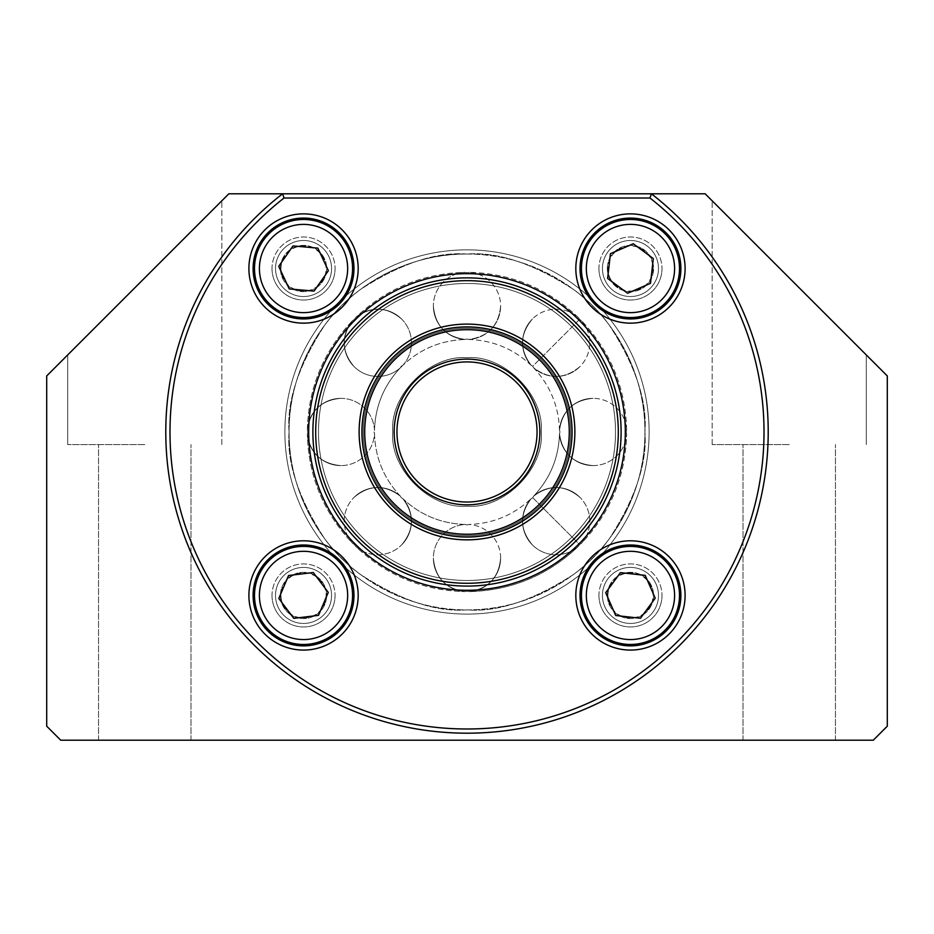<?xml version="1.0" encoding="UTF-8"?>
<svg xmlns="http://www.w3.org/2000/svg" width="934" height="934" viewBox="0 0 934 934"><rect width="100%" height="100%" fill="white"/><g stroke="black" fill="none" stroke-linecap="round" stroke-linejoin="round"><path stroke-width="0.7" stroke-dasharray="4.67 3.5" d="M280.422 595.437A23.117 23.117 0 0 0 303.538 618.553A23.117 23.117 0 0 0 326.655 595.437A23.117 23.117 0 0 0 303.538 572.32A23.117 23.117 0 0 0 280.422 595.437A23.117 23.117 0 0 0 303.538 618.553A23.117 23.117 0 0 0 326.655 595.437A23.117 23.117 0 0 0 303.538 572.32A23.117 23.117 0 0 0 280.422 595.437M607.345 595.437A23.117 23.117 0 0 0 630.462 618.553A23.117 23.117 0 0 0 653.578 595.437A23.117 23.117 0 0 0 630.462 572.32A23.117 23.117 0 0 0 607.345 595.437A23.117 23.117 0 0 0 630.462 618.553A23.117 23.117 0 0 0 653.578 595.437A23.117 23.117 0 0 0 630.462 572.32A23.117 23.117 0 0 0 607.345 595.437M607.345 268.513A23.117 23.117 0 0 0 630.462 291.63A23.117 23.117 0 0 0 653.578 268.513A23.117 23.117 0 0 0 630.462 245.397A23.117 23.117 0 0 0 607.345 268.513A23.117 23.117 0 0 0 630.462 291.63A23.117 23.117 0 0 0 653.578 268.513A23.117 23.117 0 0 0 630.462 245.397A23.117 23.117 0 0 0 607.345 268.513M280.422 268.513A23.117 23.117 0 0 0 303.538 291.63A23.117 23.117 0 0 0 326.655 268.513A23.117 23.117 0 0 0 303.538 245.397A23.117 23.117 0 0 0 280.422 268.513A23.117 23.117 0 0 0 303.538 291.63A23.117 23.117 0 0 0 326.655 268.513A23.117 23.117 0 0 0 303.538 245.397A23.117 23.117 0 0 0 280.422 268.513M144.77 277.865L67.715 354.92L144.77 277.865M144.77 444.584L67.715 444.584L144.77 444.584M789.23 277.865L712.175 200.81L789.23 277.865M789.23 444.584L712.175 444.584L789.23 444.584M621.11 431.975A154.11 154.11 0 0 1 467 586.085A154.11 154.11 0 0 1 312.89 431.975A154.11 154.11 0 0 0 467 586.085A154.11 154.11 0 0 0 621.11 431.975A154.11 154.11 0 0 0 467 277.865A154.11 154.11 0 0 0 312.89 431.975A154.11 154.11 0 0 1 467 277.865A154.11 154.11 0 0 1 621.11 431.975A154.11 154.11 0 0 0 467 277.865A154.11 154.11 0 0 0 312.89 431.975A154.11 154.11 0 0 0 467 586.085A154.11 154.11 0 0 0 621.11 431.975A154.11 154.11 0 0 0 467 277.865A154.11 154.11 0 0 0 312.89 431.975A154.11 154.11 0 0 0 467 586.085A154.11 154.11 0 0 0 621.11 431.975M284.87 431.975A182.13 182.13 0 0 0 467 614.105A182.13 182.13 0 0 0 649.13 431.975A182.13 182.13 0 0 0 467 249.845A182.13 182.13 0 0 0 284.87 431.975A182.13 182.13 0 0 0 467 614.105A182.13 182.13 0 0 0 649.13 431.975A182.13 182.13 0 0 0 467 249.845A182.13 182.13 0 0 0 284.87 431.975A182.13 182.13 0 0 1 467 249.845A182.13 182.13 0 0 1 649.13 431.975A182.13 182.13 0 0 0 467 249.845A182.13 182.13 0 0 0 284.87 431.975A182.13 182.13 0 0 0 467 614.105A182.13 182.13 0 0 0 649.13 431.975A182.13 182.13 0 0 1 467 614.105A182.13 182.13 0 0 1 284.87 431.975A182.13 182.13 0 0 0 467 614.105A182.13 182.13 0 0 0 649.13 431.975A182.13 182.13 0 0 0 467 249.845A182.13 182.13 0 0 0 284.87 431.975A182.13 182.13 0 0 0 467 614.105A182.13 182.13 0 0 1 284.87 431.975A182.13 182.13 0 0 1 467 249.845A182.13 182.13 0 0 1 649.13 431.975A182.13 182.13 0 0 1 467 614.105A182.13 182.13 0 0 0 649.13 431.975A182.13 182.13 0 0 0 467 249.845A182.13 182.13 0 0 0 284.87 431.975A182.13 182.13 0 0 1 467 249.845A182.13 182.13 0 0 1 649.13 431.975A182.13 182.13 0 0 1 467 614.105A182.13 182.13 0 0 1 284.87 431.975A182.13 182.13 0 0 1 467 249.845A182.13 182.13 0 0 1 649.13 431.975A182.13 182.13 0 0 1 467 614.105A182.13 182.13 0 0 0 649.13 431.975A182.13 182.13 0 0 0 467 249.845A182.13 182.13 0 0 0 284.87 431.975M144.77 740.195L98.537 740.195L144.77 740.195M789.23 740.195L742.997 740.195L789.23 740.195M651.407 193.805L282.593 193.805A301.215 301.215 0 0 0 467 733.19A301.215 301.215 0 0 0 651.407 193.805L282.593 193.805L284.041 198.008A297.012 297.012 0 0 0 467 728.987A297.012 297.012 0 0 0 649.959 198.008L651.407 193.805M705.17 193.805L228.83 193.805L46.7 375.935L46.7 726.185L60.71 740.195L873.29 740.195L887.3 726.185L887.3 375.935L705.17 193.805M585.49 288.057A49.035 49.035 0 0 0 650.006 313.485A49.035 49.035 0 0 0 675.434 248.969A49.035 49.035 0 0 0 610.918 223.541A49.035 49.035 0 0 0 585.49 288.057M604.765 279.686A28.02 28.02 0 0 0 641.635 294.21A28.02 28.02 0 0 0 656.158 257.34A28.02 28.02 0 0 0 619.289 242.817A28.02 28.02 0 0 0 604.765 279.686A28.02 28.02 0 0 0 641.635 294.21A28.02 28.02 0 0 0 656.158 257.34A28.02 28.02 0 0 0 619.289 242.817A28.02 28.02 0 0 0 604.765 279.686M609.774 277.503A22.556 22.556 0 0 0 639.451 289.201A22.556 22.556 0 0 0 651.15 259.524A22.556 22.556 0 0 0 621.472 247.825A22.556 22.556 0 0 0 609.774 277.503M607.614 278.449L627.636 293.264L650.484 283.341M653.31 258.578L633.287 243.762L610.439 253.686M580.026 595.437A50.436 50.436 0 0 0 630.462 645.873A50.436 50.436 0 0 0 680.898 595.437A50.436 50.436 0 0 0 630.462 545.001A50.436 50.436 0 0 0 580.026 595.437M253.102 595.437A50.436 50.436 0 0 0 303.538 645.873A50.436 50.436 0 0 0 353.974 595.437A50.436 50.436 0 0 0 303.538 545.001A50.436 50.436 0 0 0 253.102 595.437M253.102 268.513A50.436 50.436 0 0 0 303.538 318.949A50.436 50.436 0 0 0 353.974 268.513A50.436 50.436 0 0 0 303.538 218.077A50.436 50.436 0 0 0 253.102 268.513M580.026 268.513A50.436 50.436 0 0 0 630.462 318.949A50.436 50.436 0 0 0 680.898 268.513A50.436 50.436 0 0 0 630.462 218.077A50.436 50.436 0 0 0 580.026 268.513M308.687 431.975A158.313 158.313 0 0 0 467 590.288A158.313 158.313 0 0 0 625.313 431.975A158.313 158.313 0 0 0 467 273.662A158.313 158.313 0 0 0 308.687 431.975M598.939 595.437A31.523 31.523 0 0 0 630.462 626.959A31.523 31.523 0 0 0 661.984 595.437A31.523 31.523 0 0 1 630.462 626.959A31.523 31.523 0 0 1 598.939 595.437A31.523 31.523 0 0 1 630.462 563.914A31.523 31.523 0 0 1 661.984 595.437A31.523 31.523 0 0 0 630.462 563.914A31.523 31.523 0 0 0 598.939 595.437M272.016 595.437A31.523 31.523 0 0 0 303.538 626.959A31.523 31.523 0 0 0 335.061 595.437A31.523 31.523 0 0 1 303.538 626.959A31.523 31.523 0 0 1 272.016 595.437A31.523 31.523 0 0 1 303.538 563.914A31.523 31.523 0 0 1 335.061 595.437A31.523 31.523 0 0 0 303.538 563.914A31.523 31.523 0 0 0 272.016 595.437M272.016 268.513A31.523 31.523 0 0 0 303.538 300.036A31.523 31.523 0 0 0 335.061 268.513A31.523 31.523 0 0 1 303.538 300.036A31.523 31.523 0 0 1 272.016 268.513A31.523 31.523 0 0 1 303.538 236.991A31.523 31.523 0 0 1 335.061 268.513A31.523 31.523 0 0 0 303.538 236.991A31.523 31.523 0 0 0 272.016 268.513M598.939 268.513A31.523 31.523 0 0 0 630.462 300.036A31.523 31.523 0 0 0 661.984 268.513A31.523 31.523 0 0 1 630.462 300.036A31.523 31.523 0 0 1 598.939 268.513A31.523 31.523 0 0 1 630.462 236.991A31.523 31.523 0 0 1 661.984 268.513A31.523 31.523 0 0 0 630.462 236.991A31.523 31.523 0 0 0 598.939 268.513M467 254.048A177.927 177.927 0 0 1 644.927 431.975A177.927 177.927 0 0 1 467 609.902A177.927 177.927 0 0 1 289.073 431.975A177.927 177.927 0 0 1 467 254.048C497.927 251.678 533.512 263.54 573.756 289.633C611.968 316.941 645.627 371.569 644.927 431.975C645.627 492.381 611.968 547.009 573.756 574.317C533.512 600.41 497.927 612.272 467 609.902C436.073 612.272 400.488 600.41 360.244 574.317C322.032 547.009 288.373 492.381 289.073 431.975C288.373 371.569 322.032 316.941 360.244 289.633C400.488 263.54 436.073 251.678 467 254.048C497.927 251.678 533.512 263.54 573.756 289.633C611.968 316.941 645.627 371.569 644.927 431.975C645.627 492.381 611.968 547.009 573.756 574.317C533.512 600.41 497.927 612.272 467 609.902C436.073 612.272 400.488 600.41 360.244 574.317C322.032 547.009 288.373 492.381 289.073 431.975C288.373 371.569 322.032 316.941 360.244 289.633C400.488 263.54 436.073 251.678 467 254.048M284.041 198.008L649.959 198.008M401.235 366.21L400.488 367.669C383.886 385.298 375.223 406.22 374.499 430.422L374.499 433.528C375.211 457.718 383.874 478.64 400.488 496.281A33.624 33.624 0 0 0 354.068 497.355C369.257 484.688 384.726 484.326 400.488 496.281A33.624 33.624 0 0 0 354.068 497.355C369.257 484.688 384.726 484.326 400.488 496.281L401.235 497.74C403.278 498.873 403.278 498.873 401.235 497.74C403.278 498.873 403.278 498.873 401.235 497.74L400.488 496.281L401.235 497.74C403.278 498.873 403.278 498.873 401.235 497.74C403.278 498.873 403.278 498.873 401.235 497.74L400.488 496.281C383.874 478.64 375.211 457.718 374.499 433.528L374.499 430.422A33.624 33.624 0 0 0 340.91 398.351A33.624 33.624 0 0 0 307.344 429.932C310.24 410.598 321.436 400.067 340.91 398.351A33.624 33.624 0 0 0 307.344 429.932C310.24 410.598 321.436 400.067 340.91 398.351A33.624 33.624 0 0 1 374.499 430.422C375.223 406.22 383.886 385.298 400.488 367.669L402.694 365.463C420.323 348.861 441.245 340.198 465.447 339.474C445.845 336.789 435.151 325.592 433.376 305.885A33.624 33.624 0 0 0 465.447 339.474C445.845 336.789 435.151 325.592 433.376 305.885A33.624 33.624 0 0 0 465.447 339.474C441.245 340.198 420.323 348.861 402.694 365.463A33.624 33.624 0 0 0 401.62 319.043A33.624 33.624 0 0 0 355.55 317.642C371.277 306.013 386.629 306.48 401.62 319.043A33.624 33.624 0 0 0 355.55 317.642C371.277 306.013 386.629 306.48 401.62 319.043A33.624 33.624 0 0 1 402.694 365.463L400.488 367.669L402.694 365.463L401.235 366.21M467 338.972C469.242 339.614 469.242 339.614 467 338.972C469.242 339.614 469.242 339.614 467 338.972C464.758 339.614 464.758 339.614 467 338.972C464.758 339.614 464.758 339.614 467 338.972C469.242 339.614 469.242 339.614 467 338.972C469.242 339.614 469.242 339.614 467 338.972C464.758 339.614 464.758 339.614 467 338.972C464.758 339.614 464.758 339.614 467 338.972M532.765 366.21C533.898 368.253 533.898 368.253 532.765 366.21C533.898 368.253 533.898 368.253 532.765 366.21C530.722 365.077 530.722 365.077 532.765 366.21C530.722 365.077 530.722 365.077 532.765 366.21C533.898 368.253 533.898 368.253 532.765 366.21C533.898 368.253 533.898 368.253 532.765 366.21C530.722 365.077 530.722 365.077 532.765 366.21C530.722 365.077 530.722 365.077 532.765 366.21L579.559 319.416C577.936 316.953 577.936 316.953 579.559 319.416C577.936 316.953 577.936 316.953 579.559 319.416C582.022 321.039 582.022 321.039 579.559 319.416C582.022 321.039 582.022 321.039 579.559 319.416C577.936 316.953 577.936 316.953 579.559 319.416C577.936 316.953 577.936 316.953 579.559 319.416C582.022 321.039 582.022 321.039 579.559 319.416C582.022 321.039 582.022 321.039 579.559 319.416L532.765 366.21M363.326 431.975A103.674 103.674 0 0 1 467 328.301A103.674 103.674 0 0 1 570.674 431.975A103.674 103.674 0 0 0 467 328.301A103.674 103.674 0 0 0 363.326 431.975A103.674 103.674 0 0 1 467 328.301A103.674 103.674 0 0 1 570.674 431.975A103.674 103.674 0 0 1 467 535.649A103.674 103.674 0 0 0 570.674 431.975A103.674 103.674 0 0 0 467 328.301A103.674 103.674 0 0 0 363.326 431.975A103.674 103.674 0 0 0 467 535.649A103.674 103.674 0 0 1 363.326 431.975A103.674 103.674 0 0 0 467 535.649A103.674 103.674 0 0 0 570.674 431.975A103.674 103.674 0 0 1 467 535.649A103.674 103.674 0 0 1 363.326 431.975A103.674 103.674 0 0 1 467 328.301A103.674 103.674 0 0 1 570.674 431.975A103.674 103.674 0 0 0 467 328.301A103.674 103.674 0 0 0 363.326 431.975A103.674 103.674 0 0 1 467 328.301A103.674 103.674 0 0 1 570.674 431.975A103.674 103.674 0 0 1 467 535.649A103.674 103.674 0 0 0 570.674 431.975A103.674 103.674 0 0 0 467 328.301A103.674 103.674 0 0 0 363.326 431.975A103.674 103.674 0 0 0 467 535.649A103.674 103.674 0 0 1 363.326 431.975A103.674 103.674 0 0 0 467 535.649A103.674 103.674 0 0 0 570.674 431.975A103.674 103.674 0 0 1 467 535.649A103.674 103.674 0 0 1 363.326 431.975M560.003 431.975C559.361 429.733 559.361 429.733 560.003 431.975C559.361 429.733 559.361 429.733 560.003 431.975C559.361 434.217 559.361 434.217 560.003 431.975C559.361 434.217 559.361 434.217 560.003 431.975C559.361 429.733 559.361 429.733 560.003 431.975C559.361 429.733 559.361 429.733 560.003 431.975C559.361 434.217 559.361 434.217 560.003 431.975C559.361 434.217 559.361 434.217 560.003 431.975M467 361.925A70.05 70.05 0 0 0 396.95 431.975A70.05 70.05 0 0 0 467 502.025A70.05 70.05 0 0 1 396.95 431.975A70.05 70.05 0 0 1 467 361.925A70.05 70.05 0 0 1 537.05 431.975A70.05 70.05 0 0 1 467 502.025A70.05 70.05 0 0 0 537.05 431.975A70.05 70.05 0 0 0 467 361.925A70.05 70.05 0 0 0 396.95 431.975A70.05 70.05 0 0 0 467 502.025A70.05 70.05 0 0 0 537.05 431.975A70.05 70.05 0 0 1 467 502.025A70.05 70.05 0 0 1 396.95 431.975A70.05 70.05 0 0 1 467 361.925A70.05 70.05 0 0 1 537.05 431.975A70.05 70.05 0 0 0 467 361.925A70.05 70.05 0 0 0 396.95 431.975A70.05 70.05 0 0 0 467 502.025A70.05 70.05 0 0 1 396.95 431.975A70.05 70.05 0 0 1 467 361.925A70.05 70.05 0 0 1 537.05 431.975A70.05 70.05 0 0 1 467 502.025A70.05 70.05 0 0 1 396.95 431.975A70.05 70.05 0 0 1 467 361.925A70.05 70.05 0 0 1 537.05 431.975A70.05 70.05 0 0 1 467 502.025A70.05 70.05 0 0 0 537.05 431.975A70.05 70.05 0 0 0 467 361.925A70.05 70.05 0 0 0 396.95 431.975A70.05 70.05 0 0 1 467 361.925M467 357.722C429.792 354.581 389.758 395.035 392.747 431.975C389.548 468.868 430.095 509.427 467 506.228C504.208 509.369 544.242 468.915 541.253 431.975C544.452 395.082 503.905 354.523 467 357.722C429.792 354.581 389.758 395.035 392.747 431.975C389.548 468.868 430.095 509.427 467 506.228C504.208 509.369 544.242 468.915 541.253 431.975C544.452 395.082 503.905 354.523 467 357.722M541.253 431.975C544.394 469.183 503.94 509.217 467 506.228C430.107 509.427 389.548 468.88 392.747 431.975C389.606 394.767 430.06 354.733 467 357.722C503.893 354.523 544.452 395.07 541.253 431.975C544.394 469.183 503.94 509.217 467 506.228C430.107 509.427 389.548 468.88 392.747 431.975C389.606 394.767 430.06 354.733 467 357.722C503.893 354.523 544.452 395.07 541.253 431.975M318.494 431.975A148.506 148.506 0 0 1 467 283.469A148.506 148.506 0 0 0 318.494 431.975A148.506 148.506 0 0 0 467 580.481A148.506 148.506 0 0 1 318.494 431.975A148.506 148.506 0 0 0 467 580.481A148.506 148.506 0 0 0 615.506 431.975A148.506 148.506 0 0 1 467 580.481A148.506 148.506 0 0 1 318.494 431.975A148.506 148.506 0 0 1 467 283.469A148.506 148.506 0 0 1 615.506 431.975A148.506 148.506 0 0 1 467 580.481A148.506 148.506 0 0 0 615.506 431.975A148.506 148.506 0 0 0 467 283.469A148.506 148.506 0 0 1 615.506 431.975A148.506 148.506 0 0 0 467 283.469A148.506 148.506 0 0 0 318.494 431.975A148.506 148.506 0 0 1 467 283.469A148.506 148.506 0 0 0 318.494 431.975A148.506 148.506 0 0 0 467 580.481A148.506 148.506 0 0 1 318.494 431.975A148.506 148.506 0 0 0 467 580.481A148.506 148.506 0 0 0 615.506 431.975A148.506 148.506 0 0 1 467 580.481A148.506 148.506 0 0 1 318.494 431.975A148.506 148.506 0 0 1 467 283.469A148.506 148.506 0 0 1 615.506 431.975A148.506 148.506 0 0 1 467 580.481A148.506 148.506 0 0 0 615.506 431.975A148.506 148.506 0 0 0 467 283.469A148.506 148.506 0 0 1 615.506 431.975A148.506 148.506 0 0 0 467 283.469A148.506 148.506 0 0 0 318.494 431.975M354.441 544.534C356.064 546.997 356.064 546.997 354.441 544.534C356.064 546.997 356.064 546.997 354.441 544.534C351.978 542.911 351.978 542.911 354.441 544.534C351.978 542.911 351.978 542.911 354.441 544.534C356.064 546.997 356.064 546.997 354.441 544.534C356.064 546.997 356.064 546.997 354.441 544.534C351.978 542.911 351.978 542.911 354.441 544.534C351.978 542.911 351.978 542.911 354.441 544.534M402.694 498.487C414.649 514.249 414.287 529.718 401.62 544.907A33.624 33.624 0 0 0 402.694 498.487C414.649 514.249 414.287 529.718 401.62 544.907A33.624 33.624 0 0 0 402.694 498.487C420.312 515.089 441.233 523.752 465.447 524.476A33.624 33.624 0 0 0 433.376 558.065A33.624 33.624 0 0 0 464.957 591.631C445.623 588.735 435.092 577.539 433.376 558.065A33.624 33.624 0 0 0 464.957 591.631C445.623 588.735 435.092 577.539 433.376 558.065A33.624 33.624 0 0 1 465.447 524.476C441.233 523.752 420.312 515.089 402.694 498.487M579.559 544.534C582.022 542.911 582.022 542.911 579.559 544.534C582.022 542.911 582.022 542.911 579.559 544.534C577.936 546.997 577.936 546.997 579.559 544.534C577.936 546.997 577.936 546.997 579.559 544.534C582.022 542.911 582.022 542.911 579.559 544.534C582.022 542.911 582.022 542.911 579.559 544.534C577.936 546.997 577.936 546.997 579.559 544.534C577.936 546.997 577.936 546.997 579.559 544.534L532.765 497.74C533.898 495.697 533.898 495.697 532.765 497.74C533.898 495.697 533.898 495.697 532.765 497.74C530.722 498.873 530.722 498.873 532.765 497.74C530.722 498.873 530.722 498.873 532.765 497.74C533.898 495.697 533.898 495.697 532.765 497.74C533.898 495.697 533.898 495.697 532.765 497.74C530.722 498.873 530.722 498.873 532.765 497.74C530.722 498.873 530.722 498.873 532.765 497.74L579.559 544.534M533.512 496.281C549.274 484.326 564.743 484.688 579.932 497.355A33.624 33.624 0 0 0 533.512 496.281C549.274 484.326 564.743 484.688 579.932 497.355A33.624 33.624 0 0 0 533.512 496.281C550.126 478.64 558.789 457.718 559.501 433.528A33.624 33.624 0 0 0 593.09 465.599C573.383 463.824 562.186 453.13 559.501 433.528A33.624 33.624 0 0 0 593.09 465.599C573.383 463.824 562.186 453.13 559.501 433.528C558.789 457.718 550.126 478.64 533.512 496.281M467 524.978C464.758 524.336 464.758 524.336 467 524.978C464.758 524.336 464.758 524.336 467 524.978C469.242 524.336 469.242 524.336 467 524.978C469.242 524.336 469.242 524.336 467 524.978C464.758 524.336 464.758 524.336 467 524.978C464.758 524.336 464.758 524.336 467 524.978C469.242 524.336 469.242 524.336 467 524.978C469.242 524.336 469.242 524.336 467 524.978M467 591.152C464.105 591.747 464.105 591.747 467 591.152C464.105 591.747 464.105 591.747 467 591.152C469.895 591.747 469.895 591.747 467 591.152C469.895 591.747 469.895 591.747 467 591.152C464.105 591.747 464.105 591.747 467 591.152C464.105 591.747 464.105 591.747 467 591.152C469.895 591.747 469.895 591.747 467 591.152C469.895 591.747 469.895 591.747 467 591.152M307.823 431.975C307.228 429.08 307.228 429.08 307.823 431.975C307.228 429.08 307.228 429.08 307.823 431.975C307.228 434.87 307.228 434.87 307.823 431.975C307.228 434.87 307.228 434.87 307.823 431.975C307.228 429.08 307.228 429.08 307.823 431.975C307.228 429.08 307.228 429.08 307.823 431.975C307.228 434.87 307.228 434.87 307.823 431.975C307.228 434.87 307.228 434.87 307.823 431.975M626.177 431.975C626.772 429.08 626.772 429.08 626.177 431.975C626.772 429.08 626.772 429.08 626.177 431.975C626.772 434.87 626.772 434.87 626.177 431.975C626.772 434.87 626.772 434.87 626.177 431.975C626.772 429.08 626.772 429.08 626.177 431.975C626.772 429.08 626.772 429.08 626.177 431.975C626.772 434.87 626.772 434.87 626.177 431.975C626.772 434.87 626.772 434.87 626.177 431.975M559.501 430.422C562.186 410.82 573.383 400.126 593.09 398.351A33.624 33.624 0 0 0 559.501 430.422C562.186 410.82 573.383 400.126 593.09 398.351A33.624 33.624 0 0 0 559.501 430.422C558.777 406.22 550.114 385.298 533.512 367.669A33.624 33.624 0 0 0 579.932 366.595C564.743 379.262 549.274 379.624 533.512 367.669C550.114 385.298 558.777 406.22 559.501 430.422M467 272.798C464.105 272.203 464.105 272.203 467 272.798C464.105 272.203 464.105 272.203 467 272.798C469.895 272.203 469.895 272.203 467 272.798C469.895 272.203 469.895 272.203 467 272.798C464.105 272.203 464.105 272.203 467 272.798C464.105 272.203 464.105 272.203 467 272.798C469.895 272.203 469.895 272.203 467 272.798C469.895 272.203 469.895 272.203 467 272.798M531.306 365.463C519.351 349.701 519.713 334.232 532.38 319.043A33.624 33.624 0 0 0 531.306 365.463C519.351 349.701 519.713 334.232 532.38 319.043A33.624 33.624 0 0 0 531.306 365.463C513.677 348.861 492.755 340.198 468.553 339.474A33.624 33.624 0 0 0 500.624 305.885C498.849 325.592 488.155 336.789 468.553 339.474C492.755 340.198 513.677 348.861 531.306 365.463M354.441 319.416C356.064 316.953 356.064 316.953 354.441 319.416C356.064 316.953 356.064 316.953 354.441 319.416C351.978 321.039 351.978 321.039 354.441 319.416C351.978 321.039 351.978 321.039 354.441 319.416C356.064 316.953 356.064 316.953 354.441 319.416C356.064 316.953 356.064 316.953 354.441 319.416C351.978 321.039 351.978 321.039 354.441 319.416C351.978 321.039 351.978 321.039 354.441 319.416M532.38 544.907C519.713 529.718 519.351 514.249 531.306 498.487A33.624 33.624 0 0 0 532.38 544.907C519.713 529.718 519.351 514.249 531.306 498.487A33.624 33.624 0 0 0 532.38 544.907A33.624 33.624 0 0 0 578.45 546.308C547.779 575.414 511.307 590.522 469.043 591.631A33.624 33.624 0 0 0 500.624 558.065C498.908 577.539 488.377 588.735 469.043 591.631A33.624 33.624 0 0 0 500.624 558.065C498.908 577.539 488.377 588.735 469.043 591.631C511.307 590.522 547.779 575.414 578.45 546.308A33.624 33.624 0 0 1 532.38 544.907M340.91 465.599C321.436 463.883 310.24 453.352 307.344 434.018C308.453 476.27 323.561 512.743 352.667 543.425A33.624 33.624 0 0 1 354.068 497.355A33.624 33.624 0 0 0 352.667 543.425C323.561 512.743 308.453 476.27 307.344 434.018A33.624 33.624 0 0 0 340.91 465.599C321.436 463.883 310.24 453.352 307.344 434.018A33.624 33.624 0 0 0 340.91 465.599A33.624 33.624 0 0 0 374.499 433.528L373.997 431.975L374.499 433.528A33.624 33.624 0 0 1 340.91 465.599M354.068 366.595C341.505 351.604 341.038 336.252 352.667 320.525A33.624 33.624 0 0 0 354.068 366.595C341.505 351.604 341.038 336.252 352.667 320.525A33.624 33.624 0 0 0 354.068 366.595A33.624 33.624 0 0 0 400.488 367.669A33.624 33.624 0 0 1 354.068 366.595M467 583.283A151.308 151.308 0 0 0 618.308 431.975A151.308 151.308 0 0 0 467 280.667A151.308 151.308 0 0 0 315.692 431.975A151.308 151.308 0 0 0 467 583.283A151.308 151.308 0 0 0 618.308 431.975A151.308 151.308 0 0 0 467 280.667A151.308 151.308 0 0 0 315.692 431.975A151.308 151.308 0 0 0 467 583.283M467 586.085A154.11 154.11 0 0 0 621.11 431.975A154.11 154.11 0 0 0 467 277.865A154.11 154.11 0 0 0 312.89 431.975A154.11 154.11 0 0 0 467 586.085A154.11 154.11 0 0 0 621.11 431.975A154.11 154.11 0 0 0 467 277.865A154.11 154.11 0 0 0 312.89 431.975A154.11 154.11 0 0 0 467 586.085M361.925 431.975A105.075 105.075 0 0 0 467 537.05A105.075 105.075 0 0 0 572.075 431.975A105.075 105.075 0 0 0 467 326.9A105.075 105.075 0 0 0 361.925 431.975A105.075 105.075 0 0 0 467 537.05A105.075 105.075 0 0 0 572.075 431.975A105.075 105.075 0 0 0 467 326.9A105.075 105.075 0 0 0 361.925 431.975A105.075 105.075 0 0 0 467 537.05A105.075 105.075 0 0 0 572.075 431.975A105.075 105.075 0 0 0 467 326.9A105.075 105.075 0 0 1 572.075 431.975A105.075 105.075 0 0 1 467 537.05A105.075 105.075 0 0 1 361.925 431.975A105.075 105.075 0 0 1 467 326.9A105.075 105.075 0 0 0 361.925 431.975A105.075 105.075 0 0 0 467 537.05A105.075 105.075 0 0 0 572.075 431.975A105.075 105.075 0 0 0 467 326.9A105.075 105.075 0 0 1 572.075 431.975A105.075 105.075 0 0 1 467 537.05A105.075 105.075 0 0 1 361.925 431.975A105.075 105.075 0 0 1 467 326.9A105.075 105.075 0 0 0 361.925 431.975M467 539.852A107.877 107.877 0 0 1 359.123 431.975A107.877 107.877 0 0 1 467 324.098A107.877 107.877 0 0 1 574.877 431.975A107.877 107.877 0 0 1 467 539.852M359.123 431.975A107.877 107.877 0 0 0 467 539.852A107.877 107.877 0 0 0 574.877 431.975A107.877 107.877 0 0 0 467 324.098A107.877 107.877 0 0 0 359.123 431.975M254.69 264.205A49.035 49.035 0 0 0 299.23 317.362A49.035 49.035 0 0 0 352.387 272.821A49.035 49.035 0 0 0 307.846 219.665A49.035 49.035 0 0 0 254.69 264.205M275.623 266.05A28.02 28.02 0 0 0 301.075 296.428A28.02 28.02 0 0 0 331.453 270.977A28.02 28.02 0 0 0 306.002 240.598A28.02 28.02 0 0 0 275.623 266.05A28.02 28.02 0 0 0 301.075 296.428A28.02 28.02 0 0 0 331.453 270.977A28.02 28.02 0 0 0 306.002 240.598A28.02 28.02 0 0 0 275.623 266.05M281.064 266.529A22.556 22.556 0 0 0 301.554 290.988A22.556 22.556 0 0 0 326.013 270.498A22.556 22.556 0 0 0 305.523 246.039A22.556 22.556 0 0 0 281.064 266.529M278.717 266.318L289.236 288.91L314.046 291.104M328.359 270.708L317.84 248.117L293.031 245.922M569.273 431.975A102.273 102.273 0 0 0 467 329.702A102.273 102.273 0 0 0 364.727 431.975A102.273 102.273 0 0 0 467 534.248A102.273 102.273 0 0 0 569.273 431.975A102.273 102.273 0 0 0 467 329.702A102.273 102.273 0 0 0 364.727 431.975A102.273 102.273 0 0 0 467 534.248A102.273 102.273 0 0 0 569.273 431.975M467 329.702A102.273 102.273 0 0 1 569.273 431.975A102.273 102.273 0 0 1 467 534.248A102.273 102.273 0 0 1 364.727 431.975A102.273 102.273 0 0 1 467 329.702M539.852 431.975A72.852 72.852 0 0 1 467 504.827A72.852 72.852 0 0 1 394.148 431.975A72.852 72.852 0 0 1 467 359.123A72.852 72.852 0 0 1 539.852 431.975A72.852 72.852 0 0 1 467 504.827A72.852 72.852 0 0 1 394.148 431.975A72.852 72.852 0 0 1 467 359.123A72.852 72.852 0 0 1 539.852 431.975M467 504.827A72.852 72.852 0 0 1 394.148 431.975A72.852 72.852 0 0 1 467 359.123A72.852 72.852 0 0 1 539.852 431.975A72.852 72.852 0 0 1 467 504.827M498.791 582.769A154.11 154.11 0 0 0 617.794 400.184A154.11 154.11 0 0 0 435.209 281.181A154.11 154.11 0 0 0 316.206 463.766A154.11 154.11 0 0 0 498.791 582.769M364.19 453.655A105.075 105.075 0 0 0 488.68 534.785A105.075 105.075 0 0 0 569.81 410.295A105.075 105.075 0 0 0 445.32 329.165A105.075 105.075 0 0 0 364.19 453.655M498.219 580.026A151.308 151.308 0 0 0 615.051 400.756A151.308 151.308 0 0 0 435.781 283.924A151.308 151.308 0 0 0 318.949 463.194A151.308 151.308 0 0 0 498.219 580.026M361.446 454.228A107.877 107.877 0 0 0 489.253 537.529A107.877 107.877 0 0 0 572.554 409.722A107.877 107.877 0 0 0 444.747 326.421A107.877 107.877 0 0 0 361.446 454.228M254.865 601.391A49.035 49.035 0 0 0 309.493 644.11A49.035 49.035 0 0 0 352.211 589.482A49.035 49.035 0 0 0 297.584 546.764A49.035 49.035 0 0 0 254.865 601.391M275.728 598.834A28.02 28.02 0 0 0 306.936 623.247A28.02 28.02 0 0 0 331.348 592.039A28.02 28.02 0 0 0 300.141 567.627A28.02 28.02 0 0 0 275.728 598.834A28.02 28.02 0 0 0 306.936 623.247A28.02 28.02 0 0 0 331.348 592.039A28.02 28.02 0 0 0 300.141 567.627A28.02 28.02 0 0 0 275.728 598.834M281.146 598.18A22.556 22.556 0 0 0 306.282 617.829A22.556 22.556 0 0 0 325.931 592.693A22.556 22.556 0 0 0 300.795 573.044A22.556 22.556 0 0 0 281.146 598.18M278.811 598.461L293.79 618.366L318.517 615.343M328.266 592.413L313.287 572.507L288.559 575.531M500.624 305.885C498.849 325.592 488.155 336.789 468.553 339.474A33.624 33.624 0 0 0 500.624 305.885A33.624 33.624 0 0 0 469.043 272.319C511.307 273.428 547.779 288.536 578.45 317.642A33.624 33.624 0 0 0 532.38 319.043A33.624 33.624 0 0 1 578.45 317.642C547.779 288.536 511.307 273.428 469.043 272.319A33.624 33.624 0 0 1 500.624 305.885M579.932 366.595C564.743 379.262 549.274 379.624 533.512 367.669A33.624 33.624 0 0 0 579.932 366.595A33.624 33.624 0 0 0 581.333 320.525C610.439 351.207 625.546 387.68 626.656 429.932A33.624 33.624 0 0 0 593.09 398.351A33.624 33.624 0 0 1 626.656 429.932C625.546 387.68 610.439 351.207 581.333 320.525A33.624 33.624 0 0 1 579.932 366.595M581.73 590.031A49.035 49.035 0 0 0 625.056 644.168A49.035 49.035 0 0 0 679.193 600.842A49.035 49.035 0 0 0 635.867 546.705A49.035 49.035 0 0 0 581.73 590.031M602.617 592.343A28.02 28.02 0 0 0 627.368 623.282A28.02 28.02 0 0 0 658.307 598.531A28.02 28.02 0 0 0 633.556 567.592A28.02 28.02 0 0 0 602.617 592.343A28.02 28.02 0 0 0 627.368 623.282A28.02 28.02 0 0 0 658.307 598.531A28.02 28.02 0 0 0 633.556 567.592A28.02 28.02 0 0 0 602.617 592.343M608.046 592.95A22.556 22.556 0 0 0 627.975 617.853A22.556 22.556 0 0 0 652.878 597.923A22.556 22.556 0 0 0 632.948 573.021A22.556 22.556 0 0 0 608.046 592.95M605.699 592.693L615.704 615.506L640.467 618.25M655.224 598.18L645.219 575.367L620.456 572.624M289.073 431.975C286.703 462.902 298.565 498.487 324.658 538.731C351.966 576.943 406.594 610.602 467 609.902C527.406 610.602 582.034 576.943 609.342 538.731C635.435 498.487 647.297 462.902 644.927 431.975C647.297 401.048 635.435 365.463 609.342 325.219C582.034 287.007 527.406 253.347 467 254.048C406.594 253.347 351.966 287.007 324.658 325.219C298.565 365.463 286.703 401.048 289.073 431.975C286.703 462.902 298.565 498.487 324.658 538.731C351.966 576.943 406.594 610.602 467 609.902C527.406 610.602 582.034 576.943 609.342 538.731C635.435 498.487 647.297 462.902 644.927 431.975C647.297 401.048 635.435 365.463 609.342 325.219C582.034 287.007 527.406 253.347 467 254.048C406.594 253.347 351.966 287.007 324.658 325.219C298.565 365.463 286.703 401.048 289.073 431.975M649.13 431.975A182.13 182.13 0 0 0 467 249.845A182.13 182.13 0 0 1 649.13 431.975M67.715 444.584L67.715 354.92L67.715 444.584M712.175 444.584L712.175 200.81L712.175 444.584M98.537 740.195L98.537 444.584L98.537 740.195M742.997 740.195L742.997 444.584L742.997 740.195M191.003 740.195L191.003 444.584L191.003 740.195M835.463 740.195L835.463 444.584L835.463 740.195M221.825 444.584L221.825 200.81L221.825 444.584M866.285 444.584L866.285 354.92L866.285 444.584M355.55 546.308A33.624 33.624 0 0 0 401.62 544.907A33.624 33.624 0 0 1 355.55 546.308C386.221 575.414 422.693 590.522 464.957 591.631C422.693 590.522 386.221 575.414 355.55 546.308M581.333 543.425A33.624 33.624 0 0 0 579.932 497.355A33.624 33.624 0 0 1 581.333 543.425C610.439 512.743 625.546 476.27 626.656 434.018C625.546 476.27 610.439 512.743 581.333 543.425M464.957 272.319A33.624 33.624 0 0 0 433.376 305.885A33.624 33.624 0 0 1 464.957 272.319C422.693 273.428 386.221 288.536 355.55 317.642C386.221 288.536 422.693 273.428 464.957 272.319M307.344 429.932C308.453 387.68 323.561 351.207 352.667 320.525C323.561 351.207 308.453 387.68 307.344 429.932M500.624 558.065A33.624 33.624 0 0 0 468.553 524.476C492.767 523.752 513.688 515.089 531.306 498.487C513.688 515.089 492.767 523.752 468.553 524.476A33.624 33.624 0 0 1 500.624 558.065M593.09 465.599A33.624 33.624 0 0 0 626.656 434.018A33.624 33.624 0 0 1 593.09 465.599"/><path stroke-width="1.4" d="M705.17 193.805L228.83 193.805L46.7 375.935L46.7 726.185L60.71 740.195L873.29 740.195L887.3 726.185L887.3 375.935L705.17 193.805M650.006 313.485A49.035 49.035 0 0 1 585.49 288.057A49.035 49.035 0 0 1 610.918 223.541A49.035 49.035 0 0 1 675.434 248.969A49.035 49.035 0 0 1 650.006 313.485M648.056 308.991A44.131 44.131 0 0 1 589.984 286.108A44.131 44.131 0 0 1 612.867 228.036A44.131 44.131 0 0 1 670.939 250.919A44.131 44.131 0 0 1 648.056 308.991M653.31 258.578L650.484 283.341L627.636 293.264L607.614 278.449L610.439 253.686L633.287 243.762L653.31 258.578L650.484 283.341M610.439 253.686L607.614 278.449M764.012 431.975A297.012 297.012 0 0 0 649.959 198.008L651.407 193.805A301.215 301.215 0 0 1 467 733.19A301.215 301.215 0 0 1 282.593 193.805L284.041 198.008A297.012 297.012 0 0 0 467 728.987A297.012 297.012 0 0 0 764.012 431.975M625.313 431.975A158.313 158.313 0 0 1 467 590.288A158.313 158.313 0 0 1 308.687 431.975A158.313 158.313 0 0 1 467 273.662A158.313 158.313 0 0 1 625.313 431.975M580.026 595.437A50.436 50.436 0 0 0 630.462 645.873A50.436 50.436 0 0 0 680.898 595.437A50.436 50.436 0 0 0 630.462 545.001A50.436 50.436 0 0 0 580.026 595.437M630.462 650.076A54.639 54.639 0 0 1 575.823 595.437A54.639 54.639 0 0 1 630.462 540.798A54.639 54.639 0 0 1 685.101 595.437A54.639 54.639 0 0 1 630.462 650.076M358.177 595.437A54.639 54.639 0 0 1 303.538 650.076A54.639 54.639 0 0 1 248.899 595.437A54.639 54.639 0 0 1 303.538 540.798A54.639 54.639 0 0 1 358.177 595.437M253.102 595.437A50.436 50.436 0 0 0 303.538 645.873A50.436 50.436 0 0 0 353.974 595.437A50.436 50.436 0 0 0 303.538 545.001A50.436 50.436 0 0 0 253.102 595.437M358.177 268.513A54.639 54.639 0 0 1 303.538 323.152A54.639 54.639 0 0 1 248.899 268.513A54.639 54.639 0 0 1 303.538 213.874A54.639 54.639 0 0 1 358.177 268.513M253.102 268.513A50.436 50.436 0 0 0 303.538 318.949A50.436 50.436 0 0 0 353.974 268.513A50.436 50.436 0 0 0 303.538 218.077A50.436 50.436 0 0 0 253.102 268.513M580.026 268.513A50.436 50.436 0 0 0 630.462 318.949A50.436 50.436 0 0 0 680.898 268.513A50.436 50.436 0 0 0 630.462 218.077A50.436 50.436 0 0 0 580.026 268.513M630.462 323.152A54.639 54.639 0 0 1 575.823 268.513A54.639 54.639 0 0 1 630.462 213.874A54.639 54.639 0 0 1 685.101 268.513A54.639 54.639 0 0 1 630.462 323.152M649.959 198.008L284.041 198.008M299.23 317.362A49.035 49.035 0 0 1 254.69 264.205A49.035 49.035 0 0 1 307.846 219.665A49.035 49.035 0 0 1 352.387 272.821A49.035 49.035 0 0 1 299.23 317.362M299.662 312.47A44.131 44.131 0 0 1 259.582 264.637A44.131 44.131 0 0 1 307.414 224.557A44.131 44.131 0 0 1 347.495 272.389A44.131 44.131 0 0 1 299.662 312.47M328.359 270.708L314.046 291.104L289.236 288.91L278.717 266.318L293.031 245.922L317.84 248.117L328.359 270.708L314.046 291.104M293.031 245.922L278.717 266.318M467 329.702A102.273 102.273 0 0 1 569.273 431.975A102.273 102.273 0 0 1 467 534.248A102.273 102.273 0 0 1 364.727 431.975A102.273 102.273 0 0 1 467 329.702M396.95 431.975A70.05 70.05 0 0 0 467 502.025A70.05 70.05 0 0 0 537.05 431.975A70.05 70.05 0 0 0 467 361.925A70.05 70.05 0 0 0 396.95 431.975M467 504.827A72.852 72.852 0 0 1 394.148 431.975A72.852 72.852 0 0 1 467 359.123A72.852 72.852 0 0 1 539.852 431.975A72.852 72.852 0 0 1 467 504.827M498.219 580.026A151.308 151.308 0 0 0 615.051 400.756A151.308 151.308 0 0 0 435.781 283.924A151.308 151.308 0 0 0 318.949 463.194A151.308 151.308 0 0 0 498.219 580.026M498.791 582.769A154.11 154.11 0 0 0 617.794 400.184A154.11 154.11 0 0 0 435.209 281.181A154.11 154.11 0 0 0 316.206 463.766A154.11 154.11 0 0 0 498.791 582.769M364.19 453.655A105.075 105.075 0 0 0 488.68 534.785A105.075 105.075 0 0 0 569.81 410.295A105.075 105.075 0 0 0 445.32 329.165A105.075 105.075 0 0 0 364.19 453.655M489.253 537.529A107.877 107.877 0 0 1 361.446 454.228A107.877 107.877 0 0 1 444.747 326.421A107.877 107.877 0 0 1 572.554 409.722A107.877 107.877 0 0 1 489.253 537.529M309.493 644.11A49.035 49.035 0 0 1 254.865 601.391A49.035 49.035 0 0 1 297.584 546.764A49.035 49.035 0 0 1 352.211 589.482A49.035 49.035 0 0 1 309.493 644.11M308.897 639.241A44.131 44.131 0 0 1 259.734 600.796A44.131 44.131 0 0 1 298.18 551.632A44.131 44.131 0 0 1 347.343 590.078A44.131 44.131 0 0 1 308.897 639.241M328.266 592.413L318.517 615.343L293.79 618.366L278.811 598.461L288.559 575.531L313.287 572.507L328.266 592.413L318.517 615.343M288.559 575.531L278.811 598.461M625.056 644.168A49.035 49.035 0 0 1 581.73 590.031A49.035 49.035 0 0 1 635.867 546.705A49.035 49.035 0 0 1 679.193 600.842A49.035 49.035 0 0 1 625.056 644.168M625.593 639.3A44.131 44.131 0 0 1 586.599 590.568A44.131 44.131 0 0 1 635.33 551.574A44.131 44.131 0 0 1 674.325 600.305A44.131 44.131 0 0 1 625.593 639.3M655.224 598.18L640.467 618.25L615.704 615.506L605.699 592.693L620.456 572.624L645.219 575.367L655.224 598.18L640.467 618.25M620.456 572.624L605.699 592.693"/></g></svg>
